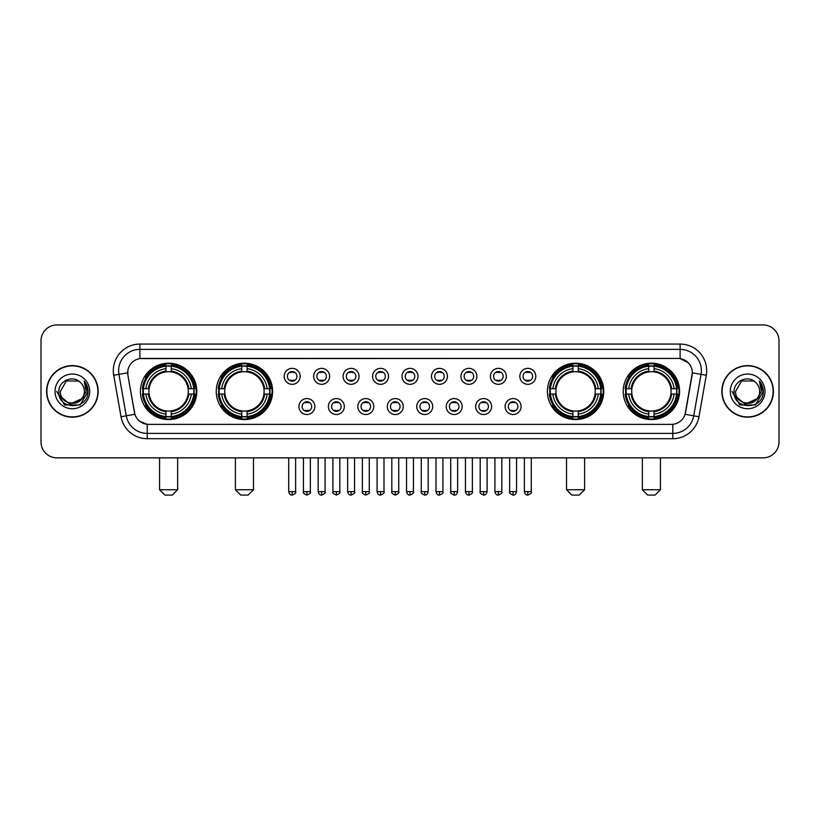 <?xml version="1.0" encoding="UTF-8"?>
<svg xmlns="http://www.w3.org/2000/svg" width="820" height="820" viewBox="0 0 820 820"><rect width="100%" height="100%" fill="white"/><g stroke="black" fill="none" stroke-linecap="round" stroke-linejoin="round"><path stroke-width="1.23" d="M216.244 391.386A28.177 28.177 0 0 0 244.432 419.573A28.177 28.177 0 0 0 272.609 391.386A28.177 28.177 0 0 0 244.432 363.209A28.177 28.177 0 0 0 216.244 391.386M547.391 391.386A28.177 28.177 0 0 0 575.568 419.573A28.177 28.177 0 0 0 603.756 391.386A28.177 28.177 0 0 0 575.568 363.209A28.177 28.177 0 0 0 547.391 391.386M623.21 391.386A28.177 28.177 0 0 0 651.387 419.573A28.177 28.177 0 0 0 679.575 391.386A28.177 28.177 0 0 0 651.387 363.209A28.177 28.177 0 0 0 623.21 391.386M140.425 391.386A28.177 28.177 0 0 0 168.612 419.573A28.177 28.177 0 0 0 196.79 391.386A28.177 28.177 0 0 0 168.612 363.209A28.177 28.177 0 0 0 140.425 391.386M314.88 406.546A7.974 7.974 0 0 1 306.906 414.52A7.974 7.974 0 0 1 298.931 406.546A7.974 7.974 0 0 1 306.906 398.571A7.974 7.974 0 0 1 314.88 406.546M302.119 406.546A4.787 4.787 0 0 0 306.906 411.332A4.787 4.787 0 0 0 311.692 406.546A4.787 4.787 0 0 0 306.906 401.759A4.787 4.787 0 0 0 302.119 406.546M344.338 406.546A7.974 7.974 0 0 1 336.364 414.52A7.974 7.974 0 0 1 328.379 406.546A7.974 7.974 0 0 1 336.364 398.571A7.974 7.974 0 0 1 344.338 406.546M331.577 406.546A4.787 4.787 0 0 0 336.364 411.332A4.787 4.787 0 0 0 341.14 406.546A4.787 4.787 0 0 0 336.364 401.759A4.787 4.787 0 0 0 331.577 406.546M373.787 406.546A7.974 7.974 0 0 1 365.812 414.52A7.974 7.974 0 0 1 357.838 406.546A7.974 7.974 0 0 1 365.812 398.571A7.974 7.974 0 0 1 373.787 406.546M361.026 406.546A4.787 4.787 0 0 0 365.812 411.332A4.787 4.787 0 0 0 370.599 406.546A4.787 4.787 0 0 0 365.812 401.759A4.787 4.787 0 0 0 361.026 406.546M403.245 406.546A7.974 7.974 0 0 1 395.271 414.52A7.974 7.974 0 0 1 387.296 406.546A7.974 7.974 0 0 1 395.271 398.571A7.974 7.974 0 0 1 403.245 406.546M390.484 406.546A4.787 4.787 0 0 0 395.271 411.332A4.787 4.787 0 0 0 400.058 406.546A4.787 4.787 0 0 0 395.271 401.759A4.787 4.787 0 0 0 390.484 406.546M432.704 406.546A7.974 7.974 0 0 1 424.729 414.52A7.974 7.974 0 0 1 416.755 406.546A7.974 7.974 0 0 1 424.729 398.571A7.974 7.974 0 0 1 432.704 406.546M419.942 406.546A4.787 4.787 0 0 0 424.729 411.332A4.787 4.787 0 0 0 429.516 406.546A4.787 4.787 0 0 0 424.729 401.759A4.787 4.787 0 0 0 419.942 406.546M462.162 406.546A7.974 7.974 0 0 1 454.188 414.52A7.974 7.974 0 0 1 446.213 406.546A7.974 7.974 0 0 1 454.188 398.571A7.974 7.974 0 0 1 462.162 406.546M449.401 406.546A4.787 4.787 0 0 0 454.188 411.332A4.787 4.787 0 0 0 458.974 406.546A4.787 4.787 0 0 0 454.188 401.759A4.787 4.787 0 0 0 449.401 406.546M491.621 406.546A7.974 7.974 0 0 1 483.636 414.52A7.974 7.974 0 0 1 475.661 406.546A7.974 7.974 0 0 1 483.636 398.571A7.974 7.974 0 0 1 491.621 406.546M478.859 406.546A4.787 4.787 0 0 0 483.636 411.332A4.787 4.787 0 0 0 488.423 406.546A4.787 4.787 0 0 0 483.636 401.759A4.787 4.787 0 0 0 478.859 406.546M521.069 406.546A7.974 7.974 0 0 1 513.094 414.52A7.974 7.974 0 0 1 505.12 406.546A7.974 7.974 0 0 1 513.094 398.571A7.974 7.974 0 0 1 521.069 406.546M508.308 406.546A4.787 4.787 0 0 0 513.094 411.332A4.787 4.787 0 0 0 517.881 406.546A4.787 4.787 0 0 0 513.094 401.759A4.787 4.787 0 0 0 508.308 406.546M300.151 376.339A7.974 7.974 0 0 1 292.176 384.324A7.974 7.974 0 0 1 284.202 376.339A7.974 7.974 0 0 1 292.176 368.364A7.974 7.974 0 0 1 300.151 376.339M287.389 376.339A4.787 4.787 0 0 0 292.176 381.126A4.787 4.787 0 0 0 296.963 376.339A4.787 4.787 0 0 0 292.176 371.562A4.787 4.787 0 0 0 287.389 376.339M329.609 376.339A7.974 7.974 0 0 1 321.635 384.324A7.974 7.974 0 0 1 313.66 376.339A7.974 7.974 0 0 1 321.635 368.364A7.974 7.974 0 0 1 329.609 376.339M316.848 376.339A4.787 4.787 0 0 0 321.635 381.126A4.787 4.787 0 0 0 326.421 376.339A4.787 4.787 0 0 0 321.635 371.562A4.787 4.787 0 0 0 316.848 376.339M359.068 376.339A7.974 7.974 0 0 1 351.083 384.324A7.974 7.974 0 0 1 343.108 376.339A7.974 7.974 0 0 1 351.083 368.364A7.974 7.974 0 0 1 359.068 376.339M346.306 376.339A4.787 4.787 0 0 0 351.083 381.126A4.787 4.787 0 0 0 355.87 376.339A4.787 4.787 0 0 0 351.083 371.562A4.787 4.787 0 0 0 346.306 376.339M388.516 376.339A7.974 7.974 0 0 1 380.541 384.324A7.974 7.974 0 0 1 372.567 376.339A7.974 7.974 0 0 1 380.541 368.364A7.974 7.974 0 0 1 388.516 376.339M375.755 376.339A4.787 4.787 0 0 0 380.541 381.126A4.787 4.787 0 0 0 385.328 376.339A4.787 4.787 0 0 0 380.541 371.562A4.787 4.787 0 0 0 375.755 376.339M417.974 376.339A7.974 7.974 0 0 1 410 384.324A7.974 7.974 0 0 1 402.025 376.339A7.974 7.974 0 0 1 410 368.364A7.974 7.974 0 0 1 417.974 376.339M405.213 376.339A4.787 4.787 0 0 0 410 381.126A4.787 4.787 0 0 0 414.787 376.339A4.787 4.787 0 0 0 410 371.562A4.787 4.787 0 0 0 405.213 376.339M447.433 376.339A7.974 7.974 0 0 1 439.458 384.324A7.974 7.974 0 0 1 431.484 376.339A7.974 7.974 0 0 1 439.458 368.364A7.974 7.974 0 0 1 447.433 376.339M434.672 376.339A4.787 4.787 0 0 0 439.458 381.126A4.787 4.787 0 0 0 444.245 376.339A4.787 4.787 0 0 0 439.458 371.562A4.787 4.787 0 0 0 434.672 376.339M476.891 376.339A7.974 7.974 0 0 1 468.917 384.324A7.974 7.974 0 0 1 460.932 376.339A7.974 7.974 0 0 1 468.917 368.364A7.974 7.974 0 0 1 476.891 376.339M464.13 376.339A4.787 4.787 0 0 0 468.917 381.126A4.787 4.787 0 0 0 473.693 376.339A4.787 4.787 0 0 0 468.917 371.562A4.787 4.787 0 0 0 464.13 376.339M506.34 376.339A7.974 7.974 0 0 1 498.365 384.324A7.974 7.974 0 0 1 490.391 376.339A7.974 7.974 0 0 1 498.365 368.364A7.974 7.974 0 0 1 506.34 376.339M493.578 376.339A4.787 4.787 0 0 0 498.365 381.126A4.787 4.787 0 0 0 503.152 376.339A4.787 4.787 0 0 0 498.365 371.562A4.787 4.787 0 0 0 493.578 376.339M535.798 376.339A7.974 7.974 0 0 1 527.824 384.324A7.974 7.974 0 0 1 519.849 376.339A7.974 7.974 0 0 1 527.824 368.364A7.974 7.974 0 0 1 535.798 376.339M523.037 376.339A4.787 4.787 0 0 0 527.824 381.126A4.787 4.787 0 0 0 532.611 376.339A4.787 4.787 0 0 0 527.824 371.562A4.787 4.787 0 0 0 523.037 376.339M121.032 416.744L113.713 375.273A26.588 26.588 0 0 1 139.892 344.072L680.108 344.072A26.588 26.588 0 0 1 706.286 375.273L698.968 416.744A26.588 26.588 0 0 1 672.789 438.71L147.21 438.71A26.588 26.588 0 0 1 121.032 416.744L126.26 415.822L118.951 374.351A21.269 21.269 0 0 1 139.892 349.381L680.108 349.381A21.269 21.269 0 0 1 701.049 374.351L693.74 415.822A21.269 21.269 0 0 1 672.789 433.39L147.21 433.39A21.269 21.269 0 0 1 126.26 415.822L134.89 414.295L127.889 375.273A14.36 14.36 0 0 1 142.024 358.422L677.976 358.422A14.36 14.36 0 0 1 692.111 375.273L685.551 412.491A14.36 14.36 0 0 1 671.416 424.36L148.584 424.36A14.36 14.36 0 0 1 134.449 412.491L127.889 375.273L127.828 370.65M142.957 394.051A25.789 25.789 0 0 1 142.957 388.731M625.742 394.051A25.789 25.789 0 0 1 625.742 388.731M549.923 394.051A25.789 25.789 0 0 1 549.923 388.731M218.776 394.051A25.789 25.789 0 0 1 218.776 388.731M46.586 391.386A25.789 25.789 0 0 0 72.375 417.175A25.789 25.789 0 0 0 98.154 391.386A25.789 25.789 0 0 0 72.375 365.607A25.789 25.789 0 0 0 46.586 391.386M721.846 391.386A25.789 25.789 0 0 0 747.625 417.175A25.789 25.789 0 0 0 773.414 391.386A25.789 25.789 0 0 0 747.625 365.607A25.789 25.789 0 0 0 721.846 391.386M139.892 344.072L139.892 358.586L677.976 358.422L680.108 358.586L688.123 362.624M671.416 424.36L148.584 424.36M147.21 438.71L147.21 424.288L139.543 421.152M706.286 375.273L692.336 372.813L685.11 414.295L698.968 416.744M779 340.874A15.949 15.949 0 0 0 763.051 324.925L56.949 324.925A15.949 15.949 0 0 0 41 340.874L41 441.898A15.949 15.949 0 0 0 56.949 457.857L763.051 457.857A15.949 15.949 0 0 0 779 441.898L779 340.874L779 441.898M41 340.874L41 441.898M763.051 324.925L56.949 324.925M56.949 457.857L763.051 457.857M97.887 391.386A25.522 25.522 0 0 0 72.375 365.874A25.522 25.522 0 0 0 46.853 391.386A25.522 25.522 0 0 0 72.375 416.908A25.522 25.522 0 0 0 97.887 391.386M82.349 398.469L69.813 404.147L59.173 395.291M84.388 391.386C85.126 406.894 59.614 406.894 60.352 391.386L66.358 380.982L78.382 380.982L80.247 382.315C72.867 374.586 58.671 380.952 58.804 391.386C57.451 409.938 87.525 410.43 88.017 392.288L88.037 391.386C87.996 387.45 86.684 383.985 84.111 381.003L86.182 391.386L81.58 399.114A12.013 12.013 0 0 0 84.388 391.386C85.126 406.894 59.614 406.894 60.352 391.386L66.358 380.982L78.382 380.982L80.247 382.315L78.382 380.982L66.358 380.982L60.352 391.386C59.614 406.894 85.126 406.894 84.388 391.386A12.013 12.013 0 0 0 80.247 382.315M81.58 399.114C75.204 407.735 59.727 402.22 60.352 391.386M55.032 391.386A17.333 17.333 0 0 0 72.375 408.729A17.333 17.333 0 0 0 89.708 391.386A17.333 17.333 0 0 0 72.375 374.053A17.333 17.333 0 0 0 55.032 391.386M84.111 381.003L88.037 391.847L87.309 386.64L88.037 391.847L87.309 386.64L88.037 391.847L84.224 381.136L88.037 391.847L84.224 381.136L88.037 391.386L80.206 404.967L64.534 404.967L56.703 391.386M84.224 381.136L88.037 391.857M773.147 391.386A25.522 25.522 0 0 0 747.625 365.874A25.522 25.522 0 0 0 722.112 391.386A25.522 25.522 0 0 0 747.625 416.908A25.522 25.522 0 0 0 773.147 391.386M757.608 398.469L745.072 404.147L734.433 395.291M759.648 391.386C760.386 406.894 734.874 406.894 735.612 391.386L741.618 380.982L753.641 380.982L755.497 382.315C748.127 374.586 733.931 380.952 734.064 391.386C732.711 409.938 762.784 410.43 763.276 392.288L763.297 391.386C763.256 387.45 761.944 383.985 759.371 381.003L761.442 391.386L756.839 399.114A12.013 12.013 0 0 0 759.648 391.386C760.386 406.894 734.874 406.894 735.612 391.386L741.618 380.982L753.641 380.982L755.497 382.315L753.641 380.982L741.618 380.982L735.612 391.386C734.874 406.894 760.386 406.894 759.648 391.386A12.013 12.013 0 0 0 755.497 382.315M756.839 399.114C750.464 407.735 734.986 402.22 735.612 391.386M730.292 391.386A17.333 17.333 0 0 0 747.625 408.729A17.333 17.333 0 0 0 764.968 391.386A17.333 17.333 0 0 0 747.625 374.053A17.333 17.333 0 0 0 730.292 391.386M759.371 381.003L763.297 391.847L762.569 386.64L763.297 391.847L762.569 386.64L763.297 391.847L759.484 381.136L763.297 391.847L759.484 381.136L763.297 391.386L755.466 404.967L739.794 404.967L731.963 391.386M759.484 381.136L763.297 391.857M172.333 495.075L164.881 495.075L159.572 489.755L177.643 489.755L172.333 495.075M171.267 416.56L171.267 417.626A26.373 26.373 0 0 0 194.842 394.051L193.776 394.051A25.307 25.307 0 0 1 171.267 416.56L171.267 414.1A22.868 22.868 0 0 0 191.316 394.051L188.098 394.051A19.67 19.67 0 0 0 171.267 371.901L171.267 366.222A25.307 25.307 0 0 1 193.776 388.731L194.842 388.731A26.373 26.373 0 0 0 171.267 365.156L171.267 366.222M143.438 394.051L142.373 394.051A26.373 26.373 0 0 0 165.947 417.626L165.947 416.56A25.307 25.307 0 0 1 143.438 394.051L145.898 394.051A22.868 22.868 0 0 0 165.947 414.1L165.947 410.881A19.67 19.67 0 0 0 188.098 394.051L188.887 394.051A20.449 20.449 0 0 1 171.267 411.671L171.267 414.1M165.947 366.222L165.947 365.156A26.373 26.373 0 0 0 142.373 388.731L143.438 388.731A25.307 25.307 0 0 1 165.947 366.222L165.947 368.682A22.868 22.868 0 0 0 145.898 388.731L149.117 388.731A19.67 19.67 0 0 0 165.947 410.881L165.947 411.671A20.449 20.449 0 0 1 148.328 394.051L145.898 394.051M143.49 394.051A25.256 25.256 0 0 1 143.49 388.731M171.267 366.273A25.256 25.256 0 0 0 165.947 366.273M193.725 388.731A25.256 25.256 0 0 1 193.725 394.051M193.776 388.731L191.316 388.731A22.868 22.868 0 0 0 171.267 368.682M191.316 394.051L193.776 394.051M165.947 414.1L165.947 416.56M188.098 388.731L191.316 388.731M171.267 410.912L171.267 411.671M165.947 410.881A19.67 19.67 0 0 1 149.117 394.051L148.328 394.051M171.267 416.509A25.256 25.256 0 0 1 165.947 416.509M145.898 388.731L143.438 388.731M165.947 371.86L165.947 368.682M171.267 371.901A19.67 19.67 0 0 0 149.117 388.731L148.328 388.731A20.449 20.449 0 0 1 165.947 371.111M171.267 371.87L171.267 371.111A20.449 20.449 0 0 1 188.887 388.731M146.483 377.036L144.976 377.036A27.644 27.644 0 0 1 196.257 391.386A27.644 27.644 0 0 1 144.976 405.746L146.483 405.746M248.152 495.075L240.711 495.075L235.391 489.755L253.472 489.755L248.152 495.075M247.086 416.56L247.086 417.626A26.373 26.373 0 0 0 270.661 394.051L269.595 394.051A25.307 25.307 0 0 1 247.086 416.56L247.086 414.1A22.868 22.868 0 0 0 267.135 394.051L263.917 394.051A19.67 19.67 0 0 0 247.086 371.901L247.086 366.222A25.307 25.307 0 0 1 269.595 388.731L270.661 388.731A26.373 26.373 0 0 0 247.086 365.156L247.086 366.222M219.258 394.051L218.192 394.051A26.373 26.373 0 0 0 241.767 417.626L241.767 416.56A25.307 25.307 0 0 1 219.258 394.051L221.718 394.051A22.868 22.868 0 0 0 241.767 414.1L241.767 410.881A19.67 19.67 0 0 0 263.917 394.051L264.706 394.051A20.449 20.449 0 0 1 247.086 411.671L247.086 414.1M241.767 366.222L241.767 365.156A26.373 26.373 0 0 0 218.192 388.731L219.258 388.731A25.307 25.307 0 0 1 241.767 366.222L241.767 368.682A22.868 22.868 0 0 0 221.718 388.731L224.936 388.731A19.67 19.67 0 0 0 241.767 410.881L241.767 411.671A20.449 20.449 0 0 1 224.147 394.051L221.718 394.051M219.309 394.051A25.256 25.256 0 0 1 219.309 388.731M247.086 366.273A25.256 25.256 0 0 0 241.767 366.273M269.544 388.731A25.256 25.256 0 0 1 269.544 394.051M269.595 388.731L267.135 388.731A22.868 22.868 0 0 0 247.086 368.682M267.135 394.051L269.595 394.051M241.767 414.1L241.767 416.56M263.917 388.731L267.135 388.731M247.086 410.912L247.086 411.671M241.767 410.881A19.67 19.67 0 0 1 224.936 394.051L224.147 394.051M247.086 416.509A25.256 25.256 0 0 1 241.767 416.509M221.718 388.731L219.258 388.731M241.767 371.86L241.767 368.682M247.086 371.901A19.67 19.67 0 0 0 224.936 388.731L224.147 388.731A20.449 20.449 0 0 1 241.767 371.111M247.086 371.87L247.086 371.111A20.449 20.449 0 0 1 264.706 388.731M222.302 377.036L220.795 377.036A27.644 27.644 0 0 1 272.076 391.386A27.644 27.644 0 0 1 220.795 405.746L222.302 405.746M579.289 495.075L571.847 495.075L566.528 489.755L584.609 489.755L579.289 495.075M578.233 416.56L578.233 417.626A26.373 26.373 0 0 0 601.808 394.051L600.742 394.051A25.307 25.307 0 0 1 578.233 416.56L578.233 414.1A22.868 22.868 0 0 0 598.282 394.051L595.064 394.051A19.67 19.67 0 0 0 578.233 371.901L578.233 366.222A25.307 25.307 0 0 1 600.742 388.731L601.808 388.731A26.373 26.373 0 0 0 578.233 365.156L578.233 366.222M550.404 394.051L549.338 394.051A26.373 26.373 0 0 0 572.913 417.626L572.913 416.56A25.307 25.307 0 0 1 550.404 394.051L552.864 394.051A22.868 22.868 0 0 0 572.913 414.1L572.913 410.881A19.67 19.67 0 0 0 595.064 394.051L595.853 394.051A20.449 20.449 0 0 1 578.233 411.671L578.233 414.1M572.913 366.222L572.913 365.156A26.373 26.373 0 0 0 549.338 388.731L550.404 388.731A25.307 25.307 0 0 1 572.913 366.222L572.913 368.682A22.868 22.868 0 0 0 552.864 388.731L556.083 388.731A19.67 19.67 0 0 0 572.913 410.881L572.913 411.671A20.449 20.449 0 0 1 555.294 394.051L552.864 394.051M550.456 394.051A25.256 25.256 0 0 1 550.456 388.731M578.233 366.273A25.256 25.256 0 0 0 572.913 366.273M600.691 388.731A25.256 25.256 0 0 1 600.691 394.051M600.742 388.731L598.282 388.731A22.868 22.868 0 0 0 578.233 368.682M598.282 394.051L600.742 394.051M572.913 414.1L572.913 416.56M595.064 388.731L598.282 388.731M578.233 410.912L578.233 411.671M572.913 410.881A19.67 19.67 0 0 1 556.083 394.051L555.294 394.051M578.233 416.509A25.256 25.256 0 0 1 572.913 416.509M552.864 388.731L550.404 388.731M572.913 371.86L572.913 368.682M578.233 371.901A19.67 19.67 0 0 0 556.083 388.731L555.294 388.731A20.449 20.449 0 0 1 572.913 371.111M578.233 371.87L578.233 371.111A20.449 20.449 0 0 1 595.853 388.731M553.449 377.036L551.942 377.036A27.644 27.644 0 0 1 603.223 391.386A27.644 27.644 0 0 1 551.942 405.746L553.449 405.746M655.118 495.075L647.667 495.075L642.357 489.755L660.428 489.755L655.118 495.075M654.053 416.56L654.053 417.626A26.373 26.373 0 0 0 677.627 394.051L676.561 394.051A25.307 25.307 0 0 1 654.053 416.56L654.053 414.1A22.868 22.868 0 0 0 674.101 394.051L670.883 394.051A19.67 19.67 0 0 0 654.053 371.901L654.053 366.222A25.307 25.307 0 0 1 676.561 388.731L677.627 388.731A26.373 26.373 0 0 0 654.053 365.156L654.053 366.222M626.224 394.051L625.158 394.051A26.373 26.373 0 0 0 648.733 417.626L648.733 416.56A25.307 25.307 0 0 1 626.224 394.051L628.684 394.051A22.868 22.868 0 0 0 648.733 414.1L648.733 410.881A19.67 19.67 0 0 0 670.883 394.051L671.672 394.051A20.449 20.449 0 0 1 654.053 411.671L654.053 414.1M648.733 366.222L648.733 365.156A26.373 26.373 0 0 0 625.158 388.731L626.224 388.731A25.307 25.307 0 0 1 648.733 366.222L648.733 368.682A22.868 22.868 0 0 0 628.684 388.731L631.902 388.731A19.67 19.67 0 0 0 648.733 410.881L648.733 411.671A20.449 20.449 0 0 1 631.113 394.051L628.684 394.051M626.275 394.051A25.256 25.256 0 0 1 626.275 388.731M654.053 366.273A25.256 25.256 0 0 0 648.733 366.273M676.51 388.731A25.256 25.256 0 0 1 676.51 394.051M676.561 388.731L674.101 388.731A22.868 22.868 0 0 0 654.053 368.682M674.101 394.051L676.561 394.051M648.733 414.1L648.733 416.56M670.883 388.731L674.101 388.731M654.053 410.912L654.053 411.671M648.733 410.881A19.67 19.67 0 0 1 631.902 394.051L631.113 394.051M654.053 416.509A25.256 25.256 0 0 1 648.733 416.509M628.684 388.731L626.224 388.731M648.733 371.86L648.733 368.682M654.053 371.901A19.67 19.67 0 0 0 631.902 388.731L631.113 388.731A20.449 20.449 0 0 1 648.733 371.111M654.053 371.87L654.053 371.111A20.449 20.449 0 0 1 671.672 388.731M629.268 377.036L627.761 377.036A27.644 27.644 0 0 1 679.042 391.386A27.644 27.644 0 0 1 627.761 405.746L629.268 405.746M290.577 380.859L290.577 380.101A4.079 4.079 0 0 0 293.775 380.101L293.775 380.859M293.775 371.829L293.775 372.587A4.079 4.079 0 0 0 290.577 372.587L290.577 371.829M320.036 380.859L320.036 380.101A4.079 4.079 0 0 0 323.223 380.101L323.223 380.859M323.223 371.829L323.223 372.587A4.079 4.079 0 0 0 320.036 372.587L320.036 371.829M349.494 380.859L349.494 380.101A4.079 4.079 0 0 0 352.682 380.101L352.682 380.859M352.682 371.829L352.682 372.587A4.079 4.079 0 0 0 349.494 372.587L349.494 371.829M378.953 380.859L378.953 380.101A4.079 4.079 0 0 0 382.14 380.101L382.14 380.859M382.14 371.829L382.14 372.587A4.079 4.079 0 0 0 378.953 372.587L378.953 371.829M408.401 380.859L408.401 380.101A4.079 4.079 0 0 0 411.599 380.101L411.599 380.859M411.599 371.829L411.599 372.587A4.079 4.079 0 0 0 408.401 372.587L408.401 371.829M437.859 380.859L437.859 380.101A4.079 4.079 0 0 0 441.047 380.101L441.047 380.859M441.047 371.829L441.047 372.587A4.079 4.079 0 0 0 437.859 372.587L437.859 371.829M467.318 380.859L467.318 380.101A4.079 4.079 0 0 0 470.506 380.101L470.506 380.859M470.506 371.829L470.506 372.587A4.079 4.079 0 0 0 467.318 372.587L467.318 371.829M496.776 380.859L496.776 380.101A4.079 4.079 0 0 0 499.964 380.101L499.964 380.859M499.964 371.829L499.964 372.587A4.079 4.079 0 0 0 496.776 372.587L496.776 371.829M526.225 380.859L526.225 380.101A4.079 4.079 0 0 0 529.423 380.101L529.423 380.859M529.423 371.829L529.423 372.587A4.079 4.079 0 0 0 526.225 372.587L526.225 371.829M305.306 411.056L305.306 410.297A4.079 4.079 0 0 0 308.494 410.297L308.494 411.056M308.494 402.036L308.494 402.794A4.079 4.079 0 0 0 305.306 402.794L305.306 402.036M334.765 411.056L334.765 410.297A4.079 4.079 0 0 0 337.953 410.297L337.953 411.056M337.953 402.036L337.953 402.794A4.079 4.079 0 0 0 334.765 402.794L334.765 402.036M364.223 411.056L364.223 410.297A4.079 4.079 0 0 0 367.411 410.297L367.411 411.056M367.411 402.036L367.411 402.794A4.079 4.079 0 0 0 364.223 402.794L364.223 402.036M393.672 411.056L393.672 410.297A4.079 4.079 0 0 0 396.87 410.297L396.87 411.056M396.87 402.036L396.87 402.794A4.079 4.079 0 0 0 393.672 402.794L393.672 402.036M423.13 411.056L423.13 410.297A4.079 4.079 0 0 0 426.328 410.297L426.328 411.056M426.328 402.036L426.328 402.794A4.079 4.079 0 0 0 423.13 402.794L423.13 402.036M452.589 411.056L452.589 410.297A4.079 4.079 0 0 0 455.776 410.297L455.776 411.056M455.776 402.036L455.776 402.794A4.079 4.079 0 0 0 452.589 402.794L452.589 402.036M482.047 411.056L482.047 410.297A4.079 4.079 0 0 0 485.235 410.297L485.235 411.056M485.235 402.036L485.235 402.794A4.079 4.079 0 0 0 482.047 402.794L482.047 402.036M511.506 411.056L511.506 410.297A4.079 4.079 0 0 0 514.693 410.297L514.693 411.056M514.693 402.036L514.693 402.794A4.079 4.079 0 0 0 511.506 402.794L511.506 402.036M680.108 344.072L680.108 358.586M113.713 375.273L118.951 374.351A21.269 21.269 0 0 1 118.623 370.65M118.951 374.351L127.664 372.813M672.789 424.288L672.789 438.71M171.267 410.881A19.67 19.67 0 0 0 188.098 394.051M165.947 416.744A25.492 25.492 0 0 0 171.267 416.744M193.961 394.051A25.492 25.492 0 0 0 193.961 388.731M171.267 366.038A25.492 25.492 0 0 0 165.947 366.038M247.086 410.881A19.67 19.67 0 0 0 263.917 394.051M241.767 416.744A25.492 25.492 0 0 0 247.086 416.744M269.78 394.051A25.492 25.492 0 0 0 269.78 388.731M247.086 366.038A25.492 25.492 0 0 0 241.767 366.038M578.233 410.881A19.67 19.67 0 0 0 595.064 394.051M572.913 416.744A25.492 25.492 0 0 0 578.233 416.744M600.927 394.051A25.492 25.492 0 0 0 600.927 388.731M578.233 366.038A25.492 25.492 0 0 0 572.913 366.038M654.053 410.881A19.67 19.67 0 0 0 670.883 394.051M648.733 416.744A25.492 25.492 0 0 0 654.053 416.744M676.746 394.051A25.492 25.492 0 0 0 676.746 388.731M654.053 366.038A25.492 25.492 0 0 0 648.733 366.038M292.176 491.621L288.722 491.621C289.327 494.081 290.475 495.229 292.176 495.075L292.176 491.621L295.63 491.621L295.63 457.857M321.635 491.621L318.17 491.621C318.775 494.081 319.933 495.229 321.635 495.075L321.635 491.621L325.089 491.621L325.089 457.857M351.083 491.621L347.629 491.621C348.233 494.081 349.392 495.229 351.083 495.075L351.083 491.621L354.547 491.621L354.547 457.857M380.541 491.621L377.087 491.621C377.692 494.081 378.84 495.229 380.541 495.075L380.541 491.621L383.996 491.621L383.996 457.857M410 491.621L406.546 491.621C407.15 494.081 408.298 495.229 410 495.075L410 491.621L413.454 491.621L413.454 457.857M439.458 491.621L436.004 491.621C436.599 494.081 437.757 495.229 439.458 495.075L439.458 491.621L442.913 491.621L442.913 457.857M468.917 491.621L465.452 491.621C466.057 494.081 467.215 495.229 468.917 495.075L468.917 491.621L472.371 491.621L472.371 457.857M498.365 491.621L494.911 491.621C495.516 494.081 496.664 495.229 498.365 495.075L498.365 491.621L501.83 491.621L501.83 457.857M527.824 491.621L524.369 491.621C524.974 494.081 526.122 495.229 527.824 495.075L527.824 491.621L531.278 491.621L531.278 457.857M306.906 491.621L303.451 491.621C302.744 492.717 303.902 493.876 306.906 495.075L306.906 491.621L310.36 491.621L310.36 457.857M336.364 491.621L332.899 491.621C332.202 492.717 333.351 493.876 336.364 495.075L336.364 491.621L339.818 491.621L339.818 457.857M365.812 491.621L362.358 491.621C361.661 492.717 362.809 493.876 365.812 495.075L365.812 491.621L369.277 491.621L369.277 457.857M395.271 491.621L391.816 491.621C391.119 492.717 392.267 493.876 395.271 495.075L395.271 491.621L398.725 491.621L398.725 457.857M424.729 491.621L421.275 491.621C420.568 492.717 421.726 493.876 424.729 495.075L424.729 491.621L428.183 491.621L428.183 457.857M454.188 491.621L450.723 491.621C450.026 492.717 451.174 493.876 454.188 495.075L454.188 491.621L457.642 491.621L457.642 457.857M483.636 491.621L480.182 491.621C479.485 492.717 480.633 493.876 483.636 495.075L483.636 491.621L487.101 491.621L487.101 457.857M513.094 491.621L509.64 491.621C508.943 492.717 510.091 493.876 513.094 495.075L513.094 491.621L516.549 491.621L516.549 457.857M177.643 457.857L177.643 489.755M159.572 457.857L159.572 489.755M253.472 457.857L253.472 489.755M235.391 457.857L235.391 489.755M584.609 457.857L584.609 489.755M566.528 457.857L566.528 489.755M660.428 457.857L660.428 489.755M642.357 457.857L642.357 489.755M288.722 491.621L288.722 457.857M295.63 491.621C296.327 492.717 295.18 493.876 292.176 495.075M318.17 491.621L318.17 457.857M325.089 491.621C325.786 492.717 324.638 493.876 321.635 495.075M347.629 491.621L347.629 457.857M354.547 491.621C355.244 492.717 354.096 493.876 351.083 495.075M377.087 491.621L377.087 457.857M383.996 491.621C384.703 492.717 383.545 493.876 380.541 495.075M406.546 491.621L406.546 457.857M413.454 491.621C414.161 492.717 413.003 493.876 410 495.075M436.004 491.621L436.004 457.857M442.913 491.621C443.61 492.717 442.462 493.876 439.458 495.075M465.452 491.621L465.452 457.857M472.371 491.621C473.068 492.717 471.92 493.876 468.917 495.075M494.911 491.621L494.911 457.857M501.83 491.621C502.527 492.717 501.379 493.876 498.365 495.075M524.369 491.621L524.369 457.857M531.278 491.621C531.985 492.717 530.827 493.876 527.824 495.075M303.451 491.621L303.451 457.857M310.36 491.621C311.057 492.717 309.909 493.876 306.906 495.075M332.899 491.621L332.899 457.857M339.818 491.621C340.515 492.717 339.367 493.876 336.364 495.075M362.358 491.621L362.358 457.857M369.277 491.621C369.974 492.717 368.826 493.876 365.812 495.075M391.816 491.621L391.816 457.857M398.725 491.621C399.432 492.717 398.274 493.876 395.271 495.075M421.275 491.621L421.275 457.857M428.183 491.621C427.579 494.081 426.431 495.229 424.729 495.075M450.723 491.621L450.723 457.857M457.642 491.621C457.037 494.081 455.889 495.229 454.188 495.075M480.182 491.621L480.182 457.857M487.101 491.621C486.496 494.081 485.337 495.229 483.636 495.075M509.64 491.621L509.64 457.857M516.549 491.621C515.954 494.081 514.796 495.229 513.094 495.075"/></g></svg>
